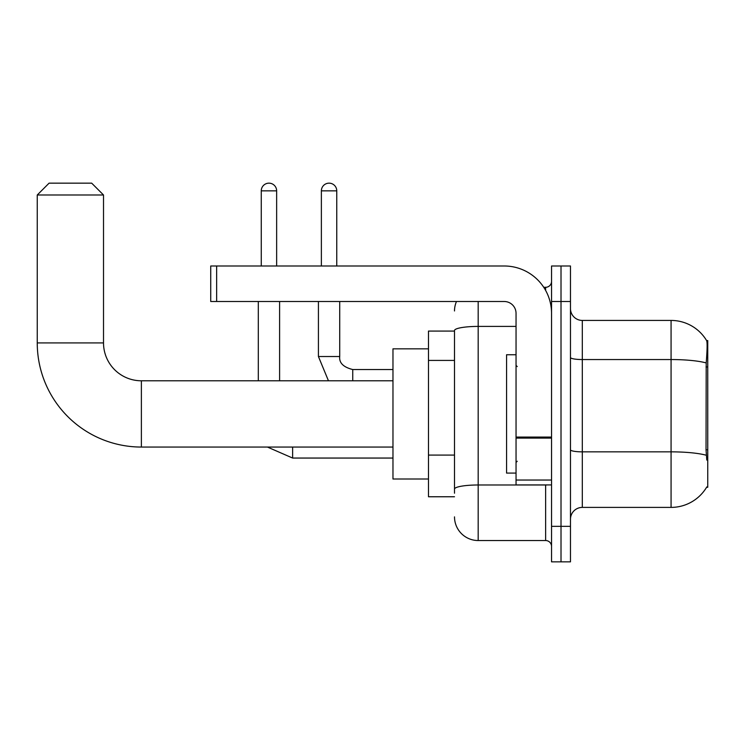 <?xml version="1.0" encoding="UTF-8"?>
<svg xmlns="http://www.w3.org/2000/svg" width="745" height="745" viewBox="0 0 745 745"><rect width="100%" height="100%" fill="white"/><g stroke="black" fill="none" stroke-linecap="round" stroke-linejoin="round"><path stroke-width="1.12" d="M706.586 487.286L706.791 486.932A41.422 41.422 0 0 1 671.068 507.401A41.422 41.422 0 0 0 706.586 487.286L707.75 487.286L707.75 340.549L706.67 340.698A41.422 41.422 0 0 0 671.068 320.434A41.422 41.422 0 0 1 706.586 340.549A41.422 41.422 0 0 0 671.068 320.434L582.311 320.434A11.836 11.836 0 0 1 570.474 308.598A11.836 11.836 0 0 0 582.311 320.434L582.311 507.401A11.836 11.836 0 0 0 570.474 519.237M454.506 331.078L428.477 331.078L428.477 496.757L454.506 496.757M561.013 526.343L561.013 561.842L570.474 561.842L570.474 526.343L561.013 526.343L561.013 561.842L551.542 561.842L551.542 526.343L561.013 526.343L561.013 301.502L561.013 526.343M551.542 526.343L551.542 265.993L561.013 265.993L561.013 301.502L561.013 265.993L570.474 265.993L570.474 526.343M706.791 460.065L706.036 449.784L706.204 362.936C707.229 350.057 707.387 342.653 706.67 340.698A41.422 41.422 0 0 0 671.068 320.434L671.068 359.546L582.311 359.546A11.836 2.058 0 0 1 570.474 357.488M706.335 455.269A41.422 7.189 180 0 0 671.068 451.852L671.068 507.401L582.311 507.401M454.506 493.209L454.506 330.519A23.663 4.107 180 0 1 478.178 326.412L516.043 326.412M478.178 301.502L478.178 540.535L545.629 540.535L545.629 484.921M543.738 287.3L545.629 287.3A5.913 5.913 0 0 0 551.542 281.377M551.542 546.457A5.913 5.913 0 0 0 545.629 540.535M454.506 310.963A23.663 23.663 0 0 1 456.48 301.502M478.178 540.535A23.663 23.663 0 0 1 454.506 516.872M516.043 354.75L506.572 354.75L506.572 473.084L516.043 473.084M392.969 447.056L141.382 447.056L141.382 380.788A37.865 37.865 0 0 1 103.518 342.914L103.518 194.994L37.25 194.994L49.086 183.158L91.682 183.158L103.518 194.994M392.969 380.788L141.382 380.788A37.865 37.865 0 0 1 103.518 342.914A37.865 37.865 0 0 0 141.382 380.788A37.865 37.865 0 0 1 103.518 342.914A37.865 37.865 0 0 0 141.382 380.788A37.865 37.865 0 0 1 103.518 342.914L37.25 342.914L37.25 194.994M141.382 447.056A104.132 104.132 0 0 1 37.25 342.914M428.477 348.837L392.969 348.837L392.969 479.007L428.477 479.007M261.262 265.993L261.262 190.85A7.692 7.692 0 0 1 268.954 183.158A7.692 7.692 0 0 1 276.646 190.85L276.646 265.993M279.608 380.788L279.608 301.502M258.301 380.788L258.301 301.502M321.374 265.993L321.374 190.85A7.692 7.692 0 0 1 329.067 183.158A7.692 7.692 0 0 1 336.759 190.85L336.759 265.993M318.422 301.502L318.422 356.529L339.72 356.529L339.72 301.502M551.542 484.921L516.043 484.921L516.043 437.064L551.542 437.064M551.542 313.328A47.335 47.335 0 0 0 504.207 265.993L216.646 265.993L216.646 301.502L504.207 301.502A11.836 11.836 0 0 1 516.043 313.328L516.043 437.064M216.646 301.502L210.733 301.502L210.733 265.993L216.646 265.993M707.75 366.95L706.036 366.95M707.75 449.784L706.036 449.784M454.506 360.422L428.477 360.422M454.506 455.093L428.477 455.093M706.204 362.936A41.422 7.189 180 0 0 671.068 359.546L671.068 451.852L582.311 451.852A11.836 2.058 -0 0 1 570.474 449.794M570.474 301.502L551.542 301.502M547.687 484.921A5.913 1.024 0 0 1 545.629 484.986L478.178 484.986A23.663 4.107 180 0 0 454.506 489.093M545.629 290.42L545.629 287.3M392.969 458.054L292.627 458.054L267.436 447.056L292.627 458.054L267.436 447.056L292.627 458.054L292.627 447.056M261.262 190.85L276.646 190.85M352.739 380.788L352.739 369.567M321.374 190.85L336.759 190.85M551.542 438.097L516.043 438.097M516.043 480.031L551.542 480.031M517.226 366.587L516.043 365.404M517.226 461.257L516.043 462.44M318.422 356.529L328.461 380.788M339.72 356.529C339.003 362.834 343.343 367.173 352.739 369.539C343.343 367.173 339.003 362.834 339.72 356.529C339.003 362.834 343.343 367.173 352.739 369.539L392.969 369.539"/></g></svg>
